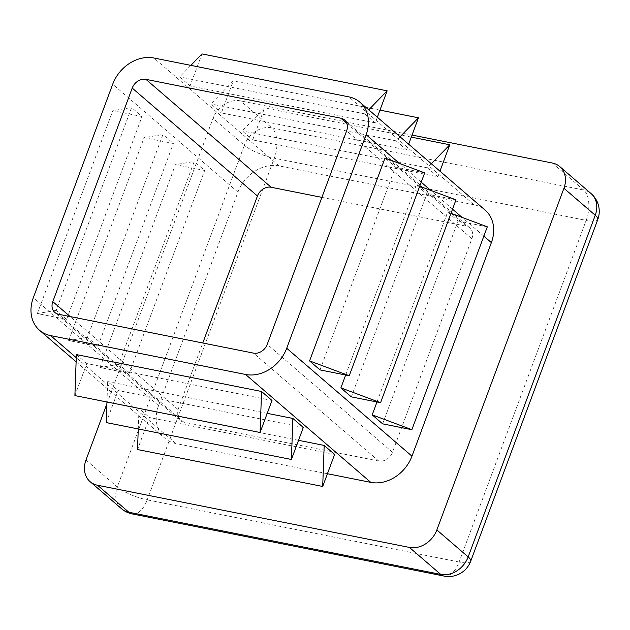 <?xml version="1.0" encoding="UTF-8"?>
<svg xmlns="http://www.w3.org/2000/svg" width="630" height="630" viewBox="0 0 630 630"><rect width="100%" height="100%" fill="white"/><g stroke="black" fill="none" stroke-linecap="round" stroke-linejoin="round"><path stroke-width="0.47" stroke-dasharray="3.15 2.36" d="M303.306 427.447L118.125 390.537L106.21 422.572M267.214 413.343L107.683 381.544L118.125 390.537M327.442 473.728L175.872 443.52A35.241 28.547 130.7 0 1 164.776 438.189A35.241 28.547 130.7 0 1 158.54 405.657L237.959 192.111A35.241 28.547 130.7 0 1 279.114 165.911L474.043 204.766A35.241 28.547 130.7 0 1 485.131 210.097M334.617 454.427L149.436 417.517L137.521 449.544M298.518 440.323L138.994 408.523L149.436 417.517M271.995 400.475L86.814 363.557L74.899 395.593M76.372 354.572L86.814 363.557M368.739 109.809L364.801 113.872L375.236 122.866L377.339 117.219M375.236 122.866L190.055 85.948L201.97 53.92M190.858 65.37L179.621 76.954L190.055 85.948M364.801 113.872L179.621 76.954M400.05 136.789L396.113 140.844L406.547 149.838L221.366 112.927L233.281 80.892L210.932 103.934L221.366 112.927M396.113 140.844L210.932 103.934M431.361 163.768L427.423 167.824L437.858 176.817L252.677 139.907L264.584 107.872L242.235 130.914L252.677 139.907M427.423 167.824L242.235 130.914M106.887 403.814L213.05 118.338A23.491 19.034 130.7 0 1 240.487 100.863L412.044 135.064M320.009 369.904L395.451 167.037L385.017 158.043M351.32 396.876L426.762 194.008L416.328 185.015L419.706 186.275M345.665 375.015L416.328 185.015M382.63 423.856L458.073 220.988L447.639 211.995L451.017 213.255M376.976 401.995L447.639 211.995M56.157 310.401L37.359 313.559L66.599 319.386L56.157 310.401L131.607 107.525L112.802 110.691L142.041 116.519L131.607 107.525M66.599 319.386L142.041 116.519M87.468 337.373L68.67 340.539L97.91 346.366L87.468 337.373L162.918 134.505L144.112 137.671L173.352 143.498L162.918 134.505M97.91 346.366L173.352 143.498M118.779 364.353L99.981 367.518L129.221 373.346L118.779 364.353L194.229 161.485L175.423 164.643L204.663 170.478L194.229 161.485M129.221 373.346L204.663 170.478M321.891 197.371L466.106 226.123A11.749 9.513 130.7 0 1 469.799 227.895A11.749 9.513 130.7 0 1 471.878 238.739L392.459 452.285A11.749 9.513 130.7 0 1 378.74 461.018L183.81 422.163A11.749 9.513 130.7 0 1 180.117 420.391A11.749 9.513 130.7 0 1 178.038 409.547L202.781 343.003M138.261 428.959L138.994 408.523M106.95 401.979L107.683 381.544M411.28 137.112L264.584 107.872M437.858 176.817L439.96 171.171M379.977 110.132L233.281 80.892M406.547 149.838L408.649 144.199M99.981 367.518L175.423 164.643M424.691 172.864L395.451 167.037M456.002 199.836L426.762 194.008M487.313 226.816L458.073 220.988M37.359 313.559L112.802 110.691M68.67 340.539L144.112 137.671M175.872 443.52L76.261 357.698M474.043 204.766L348.8 96.855M483.848 236.14L462.081 217.389M452.537 209.168L430.77 190.41M421.226 182.188L399.459 163.438M279.114 165.911L153.87 57.999M158.54 405.657L33.303 297.754M237.959 192.111L112.715 84.207M392.459 452.285L267.222 344.382M378.74 461.018L253.504 353.115M466.106 226.123L346.862 123.386M471.878 238.739L346.634 130.835M121.456 508.67A23.491 19.034 130.7 0 1 117.298 486.99A23.491 5.733 -159.6 0 0 147.223 499.866L274.294 158.193L586.183 220.358A23.491 12.529 101.3 0 0 583.687 190.016L271.798 127.843A23.491 12.529 -78.7 0 1 274.294 158.193A23.491 5.733 20.4 0 1 244.361 145.31A23.491 19.034 130.7 0 1 271.798 127.843L240.487 100.863M85.987 460.01L117.298 486.99L244.361 145.31L213.05 118.338M183.81 422.163L58.574 314.26M178.038 409.547L70.111 316.559M552.376 163.036L583.687 190.016A23.491 19.034 130.7 0 1 591.082 193.567M597.768 219.555A23.491 5.733 20.4 0 1 586.183 220.358L459.113 562.031A23.491 5.733 -159.6 0 0 470.697 561.228M444.087 576.08A23.491 12.529 101.3 0 0 459.113 562.031L147.223 499.866A23.491 12.529 -78.7 0 1 132.198 513.915M76.112 361.793L164.776 438.189M469.799 227.895L344.555 119.991M180.117 420.391L54.873 312.48"/><path stroke-width="0.94" d="M291.399 459.483L292.871 418.454L303.306 427.447L291.399 459.483L106.21 422.572L106.95 401.979M292.871 418.454L267.214 413.343M359.895 102.194A35.241 28.547 130.7 0 1 366.132 134.718L286.713 348.264A35.241 28.547 130.7 0 1 245.558 374.464L50.628 335.609A35.241 28.547 130.7 0 1 39.54 330.277A35.241 28.547 130.7 0 1 33.303 297.754L112.715 84.207A35.241 28.547 130.7 0 1 153.87 57.999L348.8 96.855A35.241 28.547 130.7 0 1 359.895 102.194L485.131 210.097A35.241 28.547 130.7 0 1 491.369 242.629L411.957 456.175A35.241 28.547 130.7 0 1 370.802 482.375L327.442 473.728M322.702 486.462L324.182 445.434L334.617 454.427L322.702 486.462L137.521 449.544L138.261 428.959M324.182 445.434L298.518 440.323M261.56 391.482L271.995 400.475L260.088 432.503L74.899 395.593L76.372 354.572L261.56 391.482L260.088 432.503M377.339 117.219L387.151 90.83L368.739 109.809M387.151 90.83L201.97 53.92L190.858 65.37M412.044 135.064L552.376 163.036A23.491 19.034 130.7 0 1 559.771 166.588A23.491 19.034 130.7 0 1 563.929 188.275L436.858 529.948A23.491 19.034 130.7 0 1 409.429 547.415L97.54 485.25A23.491 19.034 130.7 0 1 90.145 481.698A23.491 19.034 130.7 0 1 85.987 460.01L106.887 403.814M320.009 369.904L309.574 360.911L385.017 158.043L424.691 172.864L349.248 375.732L320.009 369.904M340.885 387.883L380.559 402.704L351.32 396.876L340.885 387.883L345.665 375.015M372.196 414.863L411.87 429.684L382.63 423.856L372.196 414.863L376.976 401.995M145.932 79.356L340.861 118.212A11.749 9.513 130.7 0 1 344.555 119.991A11.749 9.513 130.7 0 1 346.634 130.835L267.222 344.382A11.749 9.513 130.7 0 1 253.504 353.115L58.574 314.26A11.749 9.513 130.7 0 1 54.873 312.48A11.749 9.513 130.7 0 1 52.794 301.636L132.213 88.09A11.749 9.513 130.7 0 1 145.932 79.356L271.168 187.268L321.891 197.371M202.781 343.003L257.457 196.001A11.749 9.513 130.7 0 1 271.168 187.268M439.96 171.171L449.773 144.782L411.28 137.112M449.773 144.782L431.361 163.768M408.649 144.199L418.462 117.81L379.977 110.132M418.462 117.81L400.05 136.789M309.574 360.911L349.248 375.732M419.706 186.275L456.002 199.836L380.559 402.704M451.017 213.255L487.313 226.816L411.87 429.684M370.802 482.375L245.558 374.464M76.261 357.698L50.628 335.609M491.369 242.629L483.848 236.14M462.081 217.389L452.537 209.168M430.77 190.41L421.226 182.188M399.459 163.438L366.132 134.718M411.957 456.175L286.713 348.264M346.862 123.386L340.861 118.212M70.111 316.559L52.794 301.636M591.082 193.567A23.491 19.034 130.7 0 1 595.24 215.255A23.491 5.733 20.4 0 1 597.768 219.555A23.491 23.491 0 0 0 591.082 193.567L559.771 166.588M132.198 513.915A23.491 12.529 -78.7 0 1 128.851 512.229A23.491 19.034 130.7 0 1 121.456 508.67A23.491 23.491 0 0 0 132.198 513.915L444.087 576.08A23.491 23.491 0 0 0 470.697 561.228A23.491 5.733 -159.6 0 0 468.169 556.928A23.491 19.034 130.7 0 1 440.74 574.395A23.491 12.529 101.3 0 0 444.087 576.08M436.858 529.948L468.169 556.928L595.24 215.255L563.929 188.275M409.429 547.415L440.74 574.395L128.851 512.229L97.54 485.25M257.457 196.001L132.213 88.09M39.54 330.277L76.112 361.793M597.768 219.555L470.697 561.228M90.145 481.698L121.456 508.67"/></g></svg>
